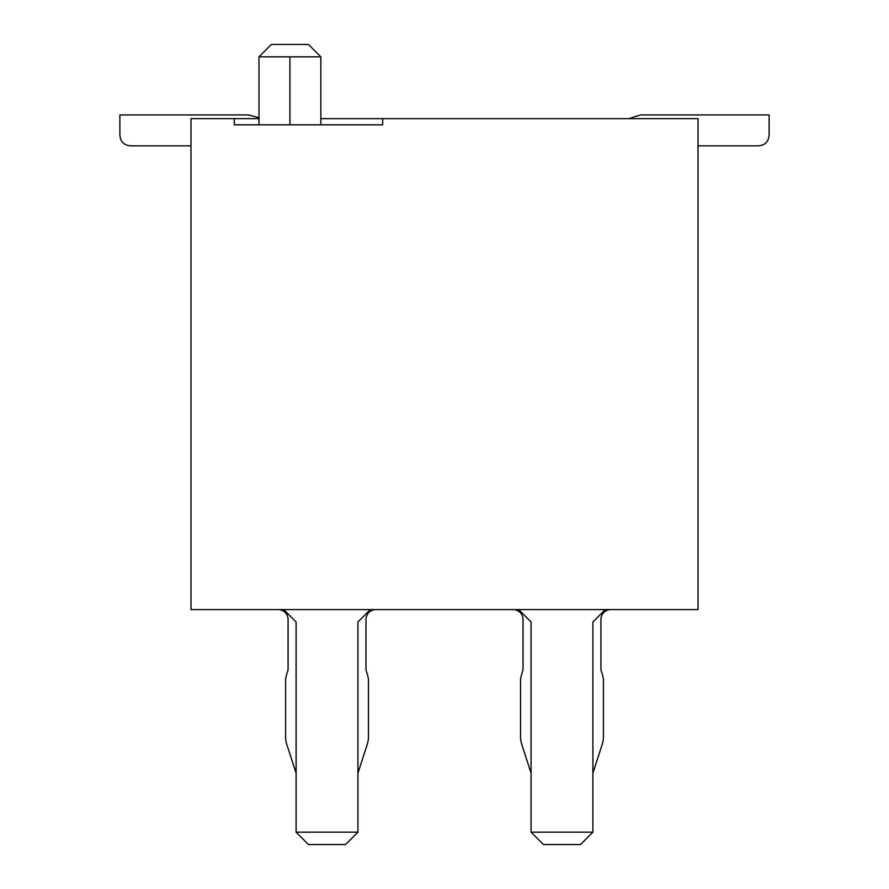 <?xml version="1.0" encoding="UTF-8"?>
<svg xmlns="http://www.w3.org/2000/svg" width="889" height="889" viewBox="0 0 889 889"><rect width="100%" height="100%" fill="white"/><g stroke="black" fill="none" stroke-linecap="round" stroke-linejoin="round"><path stroke-width="1.33" d="M320.84 56.818L308.472 44.45L271.367 44.45L259.01 56.818L320.84 56.818L320.84 124.827M518.32 611.054A9.89 9.89 0 0 1 523.021 619.489A9.89 9.89 0 0 0 518.32 611.054A9.89 9.89 0 0 1 523.021 619.489L523.021 668.617A9.89 9.89 0 0 1 521.91 673.195L520.554 678.84L520.554 736.77A24.736 24.736 0 0 0 521.754 744.382L531.066 773.163L531.066 832.182L592.896 832.182L580.528 844.55L543.435 844.55L531.066 832.182L531.066 621.956L518.698 609.587M605.265 609.587L592.896 621.956L592.896 832.182L592.896 773.163L602.209 744.382A24.736 24.736 0 0 0 603.409 736.77L603.409 678.84L602.053 673.195A9.89 9.89 0 0 1 600.931 668.617L600.931 619.489A9.89 9.89 0 0 1 610.832 609.587M285.68 613.043A9.89 9.89 0 0 1 288.069 619.489A9.89 9.89 0 0 0 285.68 613.043A9.89 9.89 0 0 1 288.069 619.489A9.89 9.89 0 0 0 278.168 609.587A9.89 9.89 0 0 1 288.069 619.489L288.069 668.617A9.89 9.89 0 0 1 286.947 673.195L285.591 678.84L285.591 736.77A24.736 24.736 0 0 0 286.791 744.382L296.104 773.163L296.104 832.182L357.934 832.182L345.565 844.55L308.472 844.55L296.104 832.182L296.104 621.956L283.735 609.587M370.302 609.587L357.934 621.956L357.934 832.182L357.934 773.163L367.246 744.382A24.736 24.736 0 0 0 368.446 736.77L368.446 678.84L367.09 673.195A9.89 9.89 0 0 1 365.979 668.617L365.979 619.489A9.89 9.89 0 0 1 368.357 613.043A9.89 9.89 0 0 0 365.979 619.489A9.89 9.89 0 0 1 375.869 609.587A9.89 9.89 0 0 0 370.68 611.054M234.274 124.827L234.274 118.648L190.991 118.648L190.991 609.587L698.009 609.587L698.009 118.648L382.67 118.648L382.67 124.827L234.274 124.827M271.367 44.45L259.01 56.818L259.01 124.827M234.274 118.648L259.01 118.648M320.84 118.648L382.67 118.648M259.01 117.692L248.442 114.937L119.882 114.937L119.882 133.483C119.882 141.729 124.004 145.852 132.25 145.852L190.991 145.852M119.882 114.937L119.882 133.483L119.882 114.937M698.009 145.852L756.75 145.852C764.996 145.852 769.118 141.729 769.118 133.483L769.118 114.937L640.558 114.937L628.69 118.648M769.118 114.937L640.558 114.937L769.118 114.937M357.934 773.163L367.246 744.382L357.934 773.163M368.446 736.77L368.446 678.84L368.446 736.77M285.591 678.84L285.591 736.77L285.591 678.84M278.168 609.587A9.89 9.89 0 0 1 283.28 611.01M592.896 773.163L602.209 744.382L592.896 773.163M603.409 736.77L603.409 678.84L603.409 736.77M602.053 673.195A9.89 9.89 0 0 1 600.931 668.617A9.89 9.89 0 0 0 602.053 673.195A9.89 9.89 0 0 1 600.931 668.617A9.89 9.89 0 0 0 602.053 673.195A9.89 9.89 0 0 1 600.931 668.617A9.89 9.89 0 0 0 602.053 673.195A9.89 9.89 0 0 1 600.931 668.617A9.89 9.89 0 0 0 602.053 673.195A9.89 9.89 0 0 1 600.931 668.617A9.89 9.89 0 0 0 602.053 673.195A9.89 9.89 0 0 1 600.931 668.617A9.89 9.89 0 0 0 602.053 673.195A9.89 9.89 0 0 1 600.931 668.617A9.89 9.89 0 0 0 602.053 673.195M520.554 678.84L520.554 736.77L520.554 678.84M288.069 668.617A9.89 9.89 -76.2 0 1 286.947 673.195M513.131 609.587A9.89 9.89 0 0 1 523.021 619.489M523.021 668.617A9.89 9.89 -76.2 0 1 521.91 673.195M289.925 124.827L289.925 56.818"/></g></svg>
